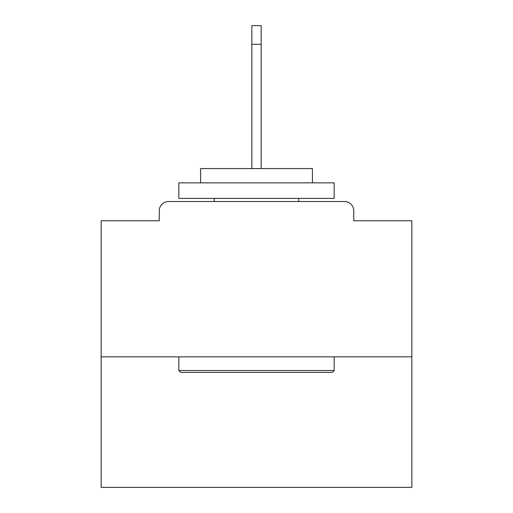 <?xml version="1.0" encoding="UTF-8"?>
<svg xmlns="http://www.w3.org/2000/svg" width="513" height="513" viewBox="0 0 513 513"><rect width="100%" height="100%" fill="white"/><g stroke="black" fill="none" stroke-linecap="round" stroke-linejoin="round"><path stroke-width="0.77" d="M353.752 220.77L353.752 210.83L353.752 220.77L411.849 220.77L411.849 487.35L101.151 487.35L101.151 220.77L159.248 220.77L159.248 210.83L159.248 220.77M411.849 356.856L101.151 356.856M353.752 210.83A9.324 9.324 0 0 0 344.428 201.506L168.572 201.506A9.324 9.324 0 0 0 159.248 210.83M344.428 201.506L304.972 201.506M208.028 201.506L168.572 201.506M332.309 372.393L180.691 372.393L178.825 370.527L334.175 370.527L332.309 372.393M178.825 182.865L334.175 182.865L334.175 198.396L178.825 198.396L178.825 182.865M312.423 182.865L312.423 168.572L200.577 168.572L200.577 182.865M178.825 356.856L178.825 370.527M334.175 356.856L334.175 370.527M214.242 198.396L214.242 201.506M298.758 198.396L298.758 201.506M251.838 44.291L251.838 25.65L261.162 25.65L261.162 44.291L251.838 44.291L251.838 168.572M261.162 44.291L261.162 168.572"/></g></svg>
